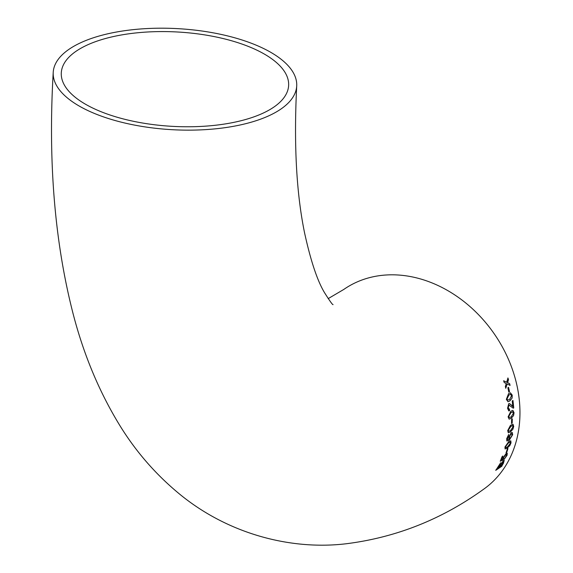 <?xml version="1.0" encoding="UTF-8"?>
<svg xmlns="http://www.w3.org/2000/svg" width="573" height="573" viewBox="0 0 573 573"><rect width="100%" height="100%" fill="white"/><g stroke="black" fill="none" stroke-linecap="round" stroke-linejoin="round"><path stroke-width="0.86" d="M507.707 430.588L508.301 432.758L510.357 431.992L512.907 429.241L513.709 426.398L513 424.199L510.471 425.331L507.707 430.588M281.228 108.834A121.934 50.603 3.2 0 0 296.707 85.979A121.934 50.603 3.2 0 0 177.788 28.65A121.934 50.603 3.2 0 0 53.217 72.37A121.934 50.603 3.2 0 0 142.87 126.561A121.934 50.603 3.2 0 0 281.228 108.834M53.217 72.37C48.082 160.712 54.542 240.524 72.599 311.798C83.114 353.147 98.663 390.736 119.241 424.543C135.815 451.725 156.458 475.332 181.161 495.373C230.002 534.731 292.38 550.352 346.636 543.705C396.251 537.388 441.79 519.324 483.254 489.492A121.934 98.04 -124.9 0 0 519.783 419.135A121.934 98.04 -124.9 0 0 460.513 298.941A121.934 98.04 -124.9 0 0 343.779 289.451L328.179 298.626M508.502 379.706L507.965 377.965L506.675 382.22L503.696 380.816L504.226 382.549L506.267 383.53L505.336 386.496L505.794 388.25L507.169 383.967L510.07 385.385L509.612 383.631L507.585 382.657L508.502 379.706L507.85 377.987M509.512 391.588L508.538 387.334L507.864 387.806L508.838 392.068L509.512 391.588L508.409 387.341M506.346 399.367L507.979 401.702L509.87 400.914L512.09 398.099L512.241 395.141L510.407 392.806L508.602 393.587L506.346 399.367M509.476 409.251L508.23 407.84L508.946 405.09L513.2 408.169L513.737 407.955L512.971 400.477L512.219 401.007L512.835 406.601L509.598 403.6L508.76 403.628L507.556 408.284L508.781 410.92L509.512 410.762L509.476 409.251L508.867 409.358M508.717 410.905L509.383 410.748L509.347 409.237L508.101 407.826L508.824 405.075L509.333 405.104M508.108 416.843L509.139 419.128L511.145 418.369L513.551 415.604L514.06 412.703L512.878 410.383L510.915 411.149L508.108 416.843M512.198 422.996L512.305 418.849L511.625 419.321L511.51 423.468L512.198 422.996L512.176 418.82M512.685 434.671L512.226 432.422L511.152 432.701L508.76 437.213L509.089 439.255L507.334 439.355L508.674 434.556L506.682 438.71L506.876 440.959L509.146 440.386L512.685 434.671L512.155 432.407M507.75 439.677L507.212 439.305L507.356 438.316M504.971 446.983L505.1 448.945L507.134 448.193L509.855 445.536L511.023 442.843L510.815 440.816L508.774 441.568L504.971 446.983M506.797 452.269L507.979 448.559L507.291 449.024L506.109 452.742L506.797 452.269L507.857 448.494M507.291 453.272L506.16 453.479L503.144 457.662L502.858 459.109L501.497 459.675L502.879 456.079L502.106 456.602L500.301 461.201L502.979 460.09L503.703 457.533L505.751 454.704L506.475 454.461L506.396 455.707L504.161 459.367L507.084 455.249L507.234 453.236M500.616 462.862L495.788 470.311L501.841 466.236L504.297 460.427L503.524 460.649L501.268 463.378L500.501 462.783M119.435 117.888A113.848 47.244 3.2 0 0 288.627 85.527A113.848 47.244 3.2 0 0 177.601 32.002A113.848 47.244 3.2 0 0 61.297 72.821A113.848 47.244 3.2 0 0 119.435 117.888M495.674 470.225L501.841 466.236M501.733 466.15L503.631 462.862M503.517 462.783L504.233 460.398M500.494 464.445L499.964 464.044L500.379 464.359L499.964 464.044L497.063 468.506L499.047 467.346L500.494 464.445L500.079 464.123L497.178 468.599M503.302 462.561L502.793 461.888L503.187 462.475L502.793 461.888L499.635 466.787L501.833 465.455L503.302 462.561L502.908 461.967L499.742 466.873M502.757 456.008L501.497 459.675M500.186 461.122L502.979 460.09M502.865 460.012L503.581 458.815M503.459 458.737L503.703 457.533M503.588 457.462L505.751 454.704M505.63 454.633L506.403 454.439M504.047 459.295L507.084 455.249M506.962 455.17L507.169 453.2M505.988 452.67L506.675 452.197M505.042 448.91L507.134 448.193M507.012 448.136L509.855 445.536M509.726 445.472L511.023 442.843M510.901 442.779L510.751 440.795M510.128 442.163L508.351 442.857L505.536 446.467L505.723 447.613L507.492 446.89L510.335 443.316L510.192 442.184L508.48 442.915L505.658 446.525L505.723 447.613M507.685 439.656L507.212 439.305M507.234 438.266L507.871 436.798M507.742 436.755L508.552 435.881M508.43 435.831L508.545 434.506M506.754 440.902L509.146 440.386M509.025 440.336L512.563 434.628M511.639 433.833L510.858 434.012L509.254 437.063L510.099 438.417M510.858 434.012L509.383 437.113L510.221 438.467L509.533 438.56M510.221 438.467L511.983 435.258L511.703 433.847L510.987 434.062M508.237 432.73L510.357 431.992M510.228 431.949L512.907 429.241M512.778 429.198L513.709 426.398M513.58 426.362L512.935 424.185M512.534 425.624L510.751 426.333L508.265 430.087L508.659 431.304L510.507 430.602L513.028 426.878L512.606 425.646L510.872 426.376L508.394 430.122L508.659 431.304M511.388 423.44L512.069 422.96M509.075 419.107L511.145 418.369M511.016 418.34L513.551 415.604M513.422 415.583L514.06 412.703M513.931 412.675L512.814 410.375M512.627 411.865L510.865 412.581L508.659 416.363L509.096 417.581L511.13 416.936L513.379 413.176L512.692 411.872L510.994 412.603L508.781 416.392L509.225 417.602M508.824 405.075L509.268 405.104M513.071 408.148L513.737 407.955M513.609 407.933L512.842 400.463M511.524 405.097L512.835 406.601M511.403 405.082L509.533 403.6M507.914 401.702L509.87 400.914M509.741 400.907L512.09 398.099M511.968 398.092L512.241 395.141M512.112 395.141L510.342 392.806M510.421 394.31L508.76 395.055L506.897 398.901L507.542 400.133L509.648 399.453L511.56 395.628L510.486 394.31L508.888 395.055L507.019 398.901L507.671 400.14M508.717 392.075L509.383 391.595M503.574 380.83L506.675 382.22M505.673 388.258L507.169 383.967M509.941 385.393L509.612 383.631M509.49 383.645L507.585 382.657M507.463 382.671L508.38 379.72M296.707 85.979C293.748 144.382 296.406 193.516 304.678 233.39C310.824 261.231 317.456 281.014 324.569 292.746C329.905 301.183 332.734 305.13 333.056 304.585"/></g></svg>
